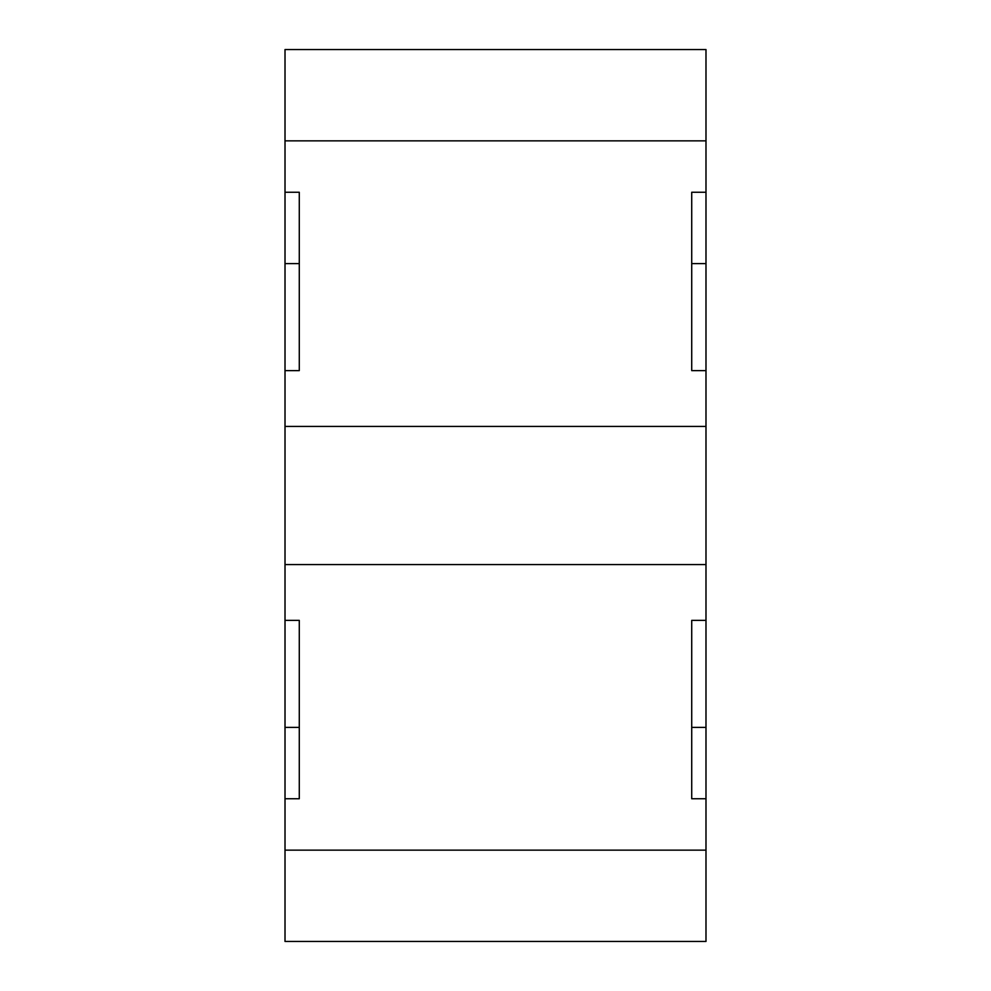 <?xml version="1.0" encoding="UTF-8"?>
<svg xmlns="http://www.w3.org/2000/svg" width="991" height="991" viewBox="0 0 991 991"><rect width="100%" height="100%" fill="white"/><g stroke="black" fill="none" stroke-linecap="round" stroke-linejoin="round"><path stroke-width="1.49" d="M705.988 850.142L705.988 798.746L691.718 798.746L691.718 620.366L691.718 727.394L705.988 727.394L705.988 564.585L285.012 564.585L285.012 620.366L299.282 620.366L299.282 798.746L285.012 798.746L285.012 941.45L705.988 941.45L705.988 850.142L285.012 850.142M705.988 564.585L705.988 370.634L691.718 370.634L691.718 192.254L705.988 192.254L705.988 140.858L285.012 140.858L285.012 192.254L299.282 192.254L299.282 370.634L285.012 370.634L285.012 564.585M705.988 370.634L705.988 192.254M705.988 140.858L705.988 49.55L285.012 49.55L285.012 140.858M705.988 426.415L285.012 426.415M691.718 620.366L705.988 620.366M705.988 727.394L705.988 798.746M285.012 798.746L285.012 620.366M285.012 370.634L285.012 192.254M285.012 727.394L299.282 727.394L299.282 620.366M299.282 370.634L299.282 263.606L285.012 263.606M691.718 370.634L691.718 263.606L705.988 263.606"/></g></svg>
